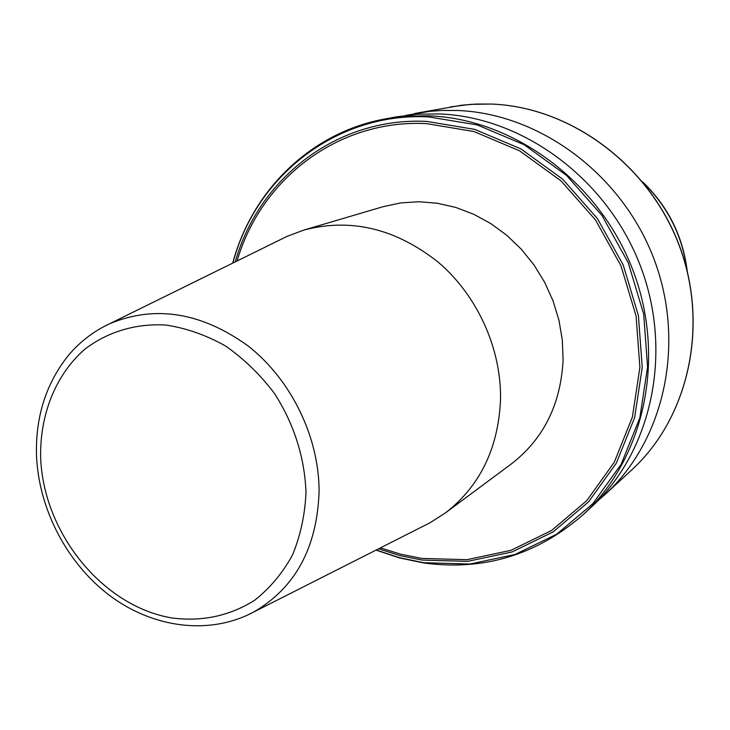 <?xml version="1.0" encoding="UTF-8"?>
<svg xmlns="http://www.w3.org/2000/svg" width="730" height="730" viewBox="0 0 730 730"><rect width="100%" height="100%" fill="white"/><g stroke="black" fill="none" stroke-linecap="round" stroke-linejoin="round"><path stroke-width="1.09" d="M423.865 525.883L429.979 522.789L445.245 513.053L511.356 463.915C543.494 439.068 560.75 404.447 563.095 360.063L562.337 340.153L558.97 320.306L553.048 300.906L544.68 282.355L534.05 265.017L521.357 249.259L506.875 235.37L490.898 223.645L473.752 214.273L455.794 207.439L437.38 203.25L418.865 201.745L400.606 202.922L382.94 206.736L303.945 230.041L286.981 236.401L280.84 239.422M445.245 513.053C479.875 486.289 498.298 448.548 500.524 399.821C501.501 348.849 477.548 295.75 438.392 262.316C395.696 228.508 350.874 217.75 303.945 230.041M405.551 115.422L429.87 111.316L442.033 110.458L457.391 110.486C539.415 113.478 621.677 173.895 653.852 258.685C686.191 343.438 664.3 440.436 605.106 494.438L597.925 500.716M396.043 116.919L417.524 114.209L439.433 113.916C523.182 117.037 607.424 179.078 640.456 266.058C673.671 353.01 651.397 452.345 591.008 507.414L583.087 514.714C644.134 459.042 666.627 358.393 632.919 270.219C599.394 181.998 514.029 119.036 429.322 115.842L407.167 116.134L385.449 118.871L396.043 116.919M246.056 615.792L253.794 611.968C295.486 587.714 317.258 547.409 319.101 491.044C318.964 436.823 291.142 379.792 248.382 346.148C201.58 312.349 155.39 304.839 109.828 323.636L102.127 327.524M40.643 457.19C43.152 532.8 102.583 606.502 172.061 617.972C202.091 621.832 229.603 615.947 254.578 600.315C269.863 588.28 282.464 573.242 292.392 555.211C300.468 535.793 305.003 514.814 305.998 492.294C304.602 457.226 294.144 424.349 274.617 393.652C260.409 374.782 244.039 358.886 225.506 345.965C206.179 335.116 186.314 328.144 165.92 325.042C135.57 323.244 107.273 331.913 84.507 349.497C55.617 374.901 39.876 414.521 40.643 457.19M414.886 113.451L461.798 105.202L476.389 104.043L491.144 104.043C569.875 106.799 648.404 164.186 678.946 244.86C709.651 325.507 688.509 418.098 631.596 470.047L605.106 494.438M232.916 263.028C255.354 176.97 335.69 112.183 428.519 116.873L477.219 124.921L524.167 144.732L566.617 175.465L602.031 215.542L628.238 262.7L643.705 314.174L647.574 366.944L639.827 417.943L621.13 464.335L592.833 503.7L556.753 534.168L515.015 554.499L469.901 564.034L423.674 562.702L399.638 557.747L376.205 550.009M235.297 261.851C258.438 178.677 336.831 116.8 426.877 121.426L474.755 129.393L520.901 148.902L562.62 179.151L597.414 218.562L623.183 264.926L638.394 315.533L642.236 367.409L634.644 417.551L616.312 463.185L588.526 501.921L553.075 531.924L512.049 551.953L467.674 561.361L422.195 560.083L400.14 555.649L378.578 548.805M237.113 260.957C260.628 179.352 337.963 119.036 426.53 123.616L473.971 131.528L519.678 150.882L561.005 180.857L595.479 219.912L621.002 265.848L636.076 315.99L639.891 367.382L632.39 417.076L614.24 462.3L586.737 500.698L551.615 530.445L510.964 550.32L466.99 559.673L421.904 558.423L400.925 554.252L380.376 547.902M643.541 182.965C667.941 206.982 682.413 235.963 686.948 269.908M286.981 236.401L109.828 323.636C93.723 331.165 79.917 341.749 68.41 355.382C46.036 383.451 35.405 416.866 36.5 455.611C38.772 509.604 67.361 563.989 110.458 596.118C153.546 628.01 209.638 635.593 253.794 611.968L429.979 522.789M450.3 106.936L470.576 104.363L491.226 104.043C570.075 106.817 648.523 164.204 679.046 244.805C709.715 325.37 688.618 417.98 631.596 470.047M385.449 118.871C310.633 132.294 251.868 190.877 232.715 263.129M376.005 550.11L399.693 557.985L424.002 563.003C483.789 571.042 536.824 554.946 583.087 514.714M642.738 181.98C668.078 206.453 682.915 236.173 687.249 271.14"/></g></svg>
